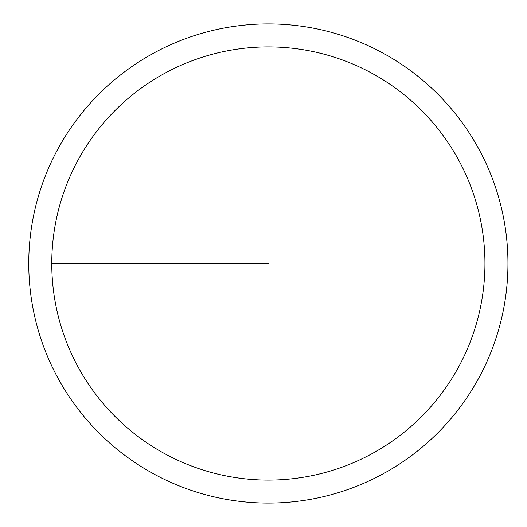 <?xml version="1.0" encoding="UTF-8"?>
<svg xmlns="http://www.w3.org/2000/svg" width="527" height="527" viewBox="0 0 527 527"><rect width="100%" height="100%" fill="white"/><g stroke="black" fill="none" stroke-linecap="round" stroke-linejoin="round"><path stroke-width="0.79" d="M51.765 263.5A216.59 216.59 0 0 1 376.647 75.928A216.59 216.59 0 0 1 376.647 451.072A216.59 216.59 0 0 1 51.765 263.5L268.355 263.5M28.761 263.5A239.587 239.587 0 0 1 388.149 56.007A239.587 239.587 0 0 1 388.149 470.993A239.587 239.587 0 0 1 28.761 263.5"/></g></svg>
